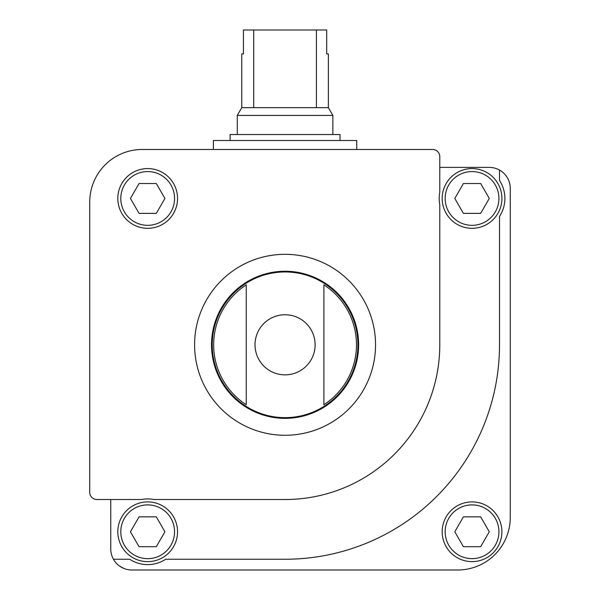 <?xml version="1.0" encoding="UTF-8"?>
<svg xmlns="http://www.w3.org/2000/svg" width="600" height="600" viewBox="0 0 600 600"><rect width="100%" height="100%" fill="white"/><g stroke="black" fill="none" stroke-linecap="round" stroke-linejoin="round"><path stroke-width="0.9" d="M96.9 499.515L141.442 499.515A32.858 32.858 0 0 1 153.915 499.515L285.067 499.515A154.71 154.71 0 0 0 439.778 344.798L439.778 204.69A32.858 32.858 0 0 1 439.778 192.218L439.778 156.637A7.17 7.17 0 0 0 432.607 149.468L142.297 149.468A52.568 52.568 0 0 0 89.738 202.035L89.738 492.345A7.17 7.17 0 0 0 96.9 499.515M110.76 499.515L110.76 548.97A21.03 21.03 0 0 0 113.445 559.245L129.667 559.245A32.858 32.858 0 0 0 165.69 559.245L285.067 559.245A214.447 214.447 0 0 0 499.515 344.798L499.515 216.458A32.858 32.858 0 0 0 499.515 180.442L499.515 170.07A21.03 21.03 0 0 0 489.24 167.392L439.778 167.392M119.392 565.957L123.637 568.357L119.392 565.957C116.722 563.79 116.722 563.79 119.392 565.957C116.722 563.79 116.722 563.79 119.392 565.957C116.73 563.798 116.73 563.798 119.392 565.957M113.445 559.245A21.03 21.03 0 0 0 131.79 570L457.702 570A52.568 52.568 0 0 0 510.263 517.433L510.263 188.415A21.03 21.03 0 0 0 499.515 170.07M442.17 531.773A29.865 29.865 0 0 1 486.967 505.905A29.865 29.865 0 0 1 486.967 557.632A29.865 29.865 0 0 1 442.17 531.773M246.24 284.873L246.24 404.73A71.407 71.407 0 0 1 246.24 284.873L246.24 404.73M323.895 404.73A71.407 71.407 0 0 0 323.895 284.873L323.895 404.73L323.895 284.873M161.123 570L131.79 570L161.123 570M117.81 198.45A29.865 29.865 0 0 1 162.608 172.583A29.865 29.865 0 0 1 162.608 224.317A29.865 29.865 0 0 1 117.81 198.45M211.507 344.798A73.56 73.56 0 0 1 321.847 281.1A73.56 73.56 0 0 1 321.847 408.502A73.56 73.56 0 0 1 211.507 344.798M489.278 198.45L480.66 183.517L463.41 183.517L454.793 198.45L463.41 213.382L480.66 213.382L489.278 198.45M442.17 198.45A29.865 29.865 0 0 1 486.967 172.583A29.865 29.865 0 0 1 486.967 224.317A29.865 29.865 0 0 1 442.17 198.45M480.66 516.84L463.41 516.84L454.793 531.773L463.41 546.705L480.66 546.705L489.278 531.773L480.66 516.84M177.547 531.773A29.865 29.865 0 0 0 132.743 505.905A29.865 29.865 0 0 0 132.743 557.632A29.865 29.865 0 0 0 177.547 531.773A29.865 29.865 0 0 0 132.743 505.905A29.865 29.865 0 0 0 132.743 557.632A29.865 29.865 0 0 0 177.547 531.773M156.3 546.705L139.058 546.705L130.433 531.773L139.058 516.84L156.3 516.84L164.917 531.773L156.3 546.705M156.3 183.517L139.058 183.517L130.433 198.45L139.058 213.382L156.3 213.382L164.917 198.45L156.3 183.517M213.382 149.468L213.382 140.512L356.745 140.512L356.745 149.468M316.425 30L316.425 107.655L328.373 107.655L328.373 53.895L326.692 53.895L326.692 30L243.442 30L243.442 53.895L241.763 53.895L241.763 107.655L237.278 115.417L237.278 134.535M253.702 30L253.702 107.655L241.763 107.655M328.373 107.655L332.858 115.417L237.278 115.417M316.425 107.655L253.702 107.655M332.858 115.417L332.858 134.535M340.02 140.512L340.02 134.535L230.108 134.535L230.108 140.512M255.015 344.798A30.053 30.053 0 0 1 285.067 314.745A30.053 30.053 0 0 1 315.12 344.798A30.053 30.053 0 0 1 285.067 374.85A30.053 30.053 0 0 1 255.015 344.798M212.228 344.798A72.84 72.84 0 0 1 321.487 281.722A72.84 72.84 0 0 1 321.487 407.88A72.84 72.84 0 0 1 212.228 344.798M194.587 344.798A90.48 90.48 0 0 1 330.308 266.445A90.48 90.48 0 0 1 330.308 423.158A90.48 90.48 0 0 1 194.587 344.798M445.155 198.45A26.88 26.88 0 0 1 485.475 175.17A26.88 26.88 0 0 1 485.475 221.73A26.88 26.88 0 0 1 445.155 198.45M445.155 531.773A26.88 26.88 0 0 1 485.475 508.493A26.88 26.88 0 0 1 485.475 555.053A26.88 26.88 0 0 1 445.155 531.773M174.555 531.773A26.88 26.88 0 0 0 134.235 508.493A26.88 26.88 0 0 0 134.235 555.053A26.88 26.88 0 0 0 174.555 531.773M120.795 198.45A26.88 26.88 0 0 1 161.115 175.17A26.88 26.88 0 0 1 161.115 221.73A26.88 26.88 0 0 1 120.795 198.45"/></g></svg>
